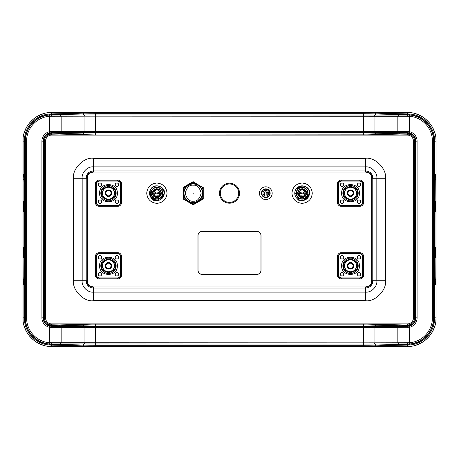<?xml version="1.0" encoding="UTF-8"?>
<svg xmlns="http://www.w3.org/2000/svg" width="459" height="459" viewBox="0 0 459 459"><rect width="100%" height="100%" fill="white"/><g stroke="black" fill="none" stroke-linecap="round" stroke-linejoin="round"><path stroke-width="0.69" d="M24.631 257.338L24.321 257.338L24.631 257.338M24.115 257.74L23.048 257.74A0.402 0.402 90 0 1 23.449 257.338L24.115 257.338L23.025 256.931L23.048 247.252A0.402 0.402 90 0 0 23.449 247.653L24.115 247.653L23.449 247.653L23.426 256.931L24.115 256.931M23.048 247.252L23.105 247.252A0.402 0.402 90 0 0 23.507 247.653M24.115 211.748L23.105 211.748A0.402 0.402 -90 0 1 23.507 211.347L24.115 211.347L23.507 211.347M24.115 202.069L23.025 202.069L23.048 211.748A0.402 0.402 -90 0 1 23.449 211.347L23.426 210.945L24.115 210.945M399.697 345.237L363.545 346.132L95.455 346.132L51.592 345.122L49.343 345.025L49.411 344.221L95.455 345.323L363.545 345.323L409.589 344.221A26.461 26.461 0 0 0 433.87 317.846L433.87 141.154L434.679 141.154L434.679 317.846A27.27 27.27 0 0 1 409.657 345.025L399.697 345.237A0.809 0.62 -91.8 0 1 399.083 344.434L399.083 344.072M49.343 345.025A27.27 27.27 0 0 1 24.321 317.846L25.13 317.846A26.461 26.461 0 0 0 49.411 344.221L49.411 343.98A26.22 26.22 0 0 1 49.308 343.969A26.22 26.22 0 0 1 25.371 317.846L25.371 141.154A26.22 26.22 0 0 1 49.308 115.031A26.22 26.22 0 0 1 49.411 115.02L49.555 115.008M23.363 317.846L22.961 317.846C22.566 333.148 36.295 346.872 51.592 346.482C36.29 346.884 22.554 333.154 22.95 317.846L24.321 317.846L24.321 141.154L25.13 141.154L25.13 317.846M433.87 141.154A26.461 26.461 0 0 0 409.589 114.779L363.545 113.677L95.455 113.677L49.411 114.779A26.461 26.461 0 0 0 25.13 141.154M49.411 115.02L49.343 113.975L95.455 112.868L363.545 112.868L409.657 113.975A27.27 27.27 0 0 1 434.679 141.154L436.039 141.154C436.434 125.852 422.705 112.128 407.408 112.518C422.71 112.116 436.446 125.846 436.05 141.154L436.05 317.846C436.446 333.154 422.71 346.884 407.408 346.493C422.705 346.872 436.434 333.148 436.039 317.846L435.637 317.846M51.592 112.925L51.592 112.518C36.295 112.128 22.566 125.852 22.961 141.154C22.554 125.846 36.29 112.116 51.592 112.507C36.29 112.116 22.554 125.846 22.95 141.154C22.554 125.846 36.29 112.116 51.592 112.507L410.197 112.656M433.87 317.846L436.039 317.846C436.446 333.154 422.71 346.884 407.408 346.493C422.71 346.884 436.446 333.154 436.05 317.846L436.039 141.154C436.446 125.846 422.71 112.116 407.408 112.507L407.271 114.687M434.369 247.252L434.679 247.252M434.885 247.252L435.895 247.252A0.402 0.402 90 0 1 435.493 247.653L434.885 247.653L435.493 247.653M434.885 210.945L435.574 210.945L435.551 211.347L434.885 211.347L435.493 211.347A0.402 0.402 90 0 1 435.895 211.748L434.885 211.748M434.679 211.748L434.369 211.748M434.679 282.428L433.916 282.01L434.334 283.214L433.87 283.163M434.885 256.931L435.574 256.931L435.551 257.338L434.885 257.338L435.493 257.338A0.402 0.402 90 0 1 435.895 257.74L435.752 284.815L435.08 283.088M435.752 284.815L435 282.887M434.679 283.295L434.334 283.214M413.456 141.154L414.62 141.154A7.212 7.212 0 0 0 409.371 134.212L409.589 132.967L407.408 132.68L409.319 132.898A8.474 8.474 0 0 1 415.877 141.154L415.877 317.846A8.474 8.474 0 0 1 409.319 326.102L407.408 326.32L409.589 326.033L409.371 324.788A7.212 7.212 0 0 0 414.62 317.846L414.62 141.154L415.429 141.154L415.429 317.846A8.021 8.021 0 0 1 409.589 325.569L399.083 325.747L363.545 324.857L95.455 324.857L59.917 325.747L49.411 325.569L49.629 324.788L59.303 324.943L95.455 324.048L363.545 324.048L407.408 325.058L407.408 323.899A6.053 6.053 0 0 0 413.456 317.846L413.456 280.77L414.144 279.422L414.402 273.071L414.402 185.929L414.144 179.578L413.456 178.23L413.456 141.154A6.053 6.053 0 0 0 407.408 135.101L51.592 135.101A6.053 6.053 0 0 0 45.544 141.154L45.544 178.23L44.856 179.578L44.598 185.929L44.598 273.071L44.856 279.422L45.539 280.782L45.544 178.23M409.371 134.212L399.697 134.057L363.545 134.952L95.455 134.952L59.303 134.057L49.629 134.212L49.411 133.431L49.411 132.967L51.592 132.68L95.455 132.68L95.455 131.469L51.781 131.469L51.592 132.68L49.681 132.898A8.474 8.474 0 0 0 43.123 141.154L43.123 317.846A8.474 8.474 0 0 0 49.681 326.102L51.592 326.32L49.411 326.033L49.411 325.569A8.021 8.021 0 0 1 43.571 317.846L43.571 141.154L44.38 141.154L44.38 317.846L45.544 317.846A6.053 6.053 0 0 0 51.592 323.899L407.408 323.899M407.408 135.101L407.271 133.139L409.589 133.431A8.021 8.021 0 0 1 415.429 141.154M399.697 134.057A0.809 0.62 -91.8 0 1 399.083 133.253L407.271 133.139M363.545 134.952L363.545 134.143L399.083 133.253L399.083 132.68M83.09 134.803A0.809 0.62 -88.2 0 0 83.71 133.994L363.545 134.143L363.545 132.68L95.455 132.68L95.455 134.952M51.592 135.101L51.729 133.139L83.71 133.994L83.71 132.68M43.571 141.154A8.021 8.021 0 0 1 49.411 133.431L51.729 133.139M45.544 317.846L45.539 280.782M24.321 175.705L25.13 175.837M23.426 210.945L23.449 201.662L24.115 201.662L23.507 201.662A0.402 0.402 -90 0 1 23.105 201.26L23.105 179.509L24.075 179.509M23.105 179.509L23.248 174.185L24 176.113M24.321 176.572L25.084 176.99L24.666 175.786M23.248 174.185L23.92 175.912M23.851 175.424L24.115 185.929L24.631 185.929L25.13 177.002M23.948 175.992L24.115 185.929L24.631 185.929L24.115 185.929L24.115 273.071L23.851 283.576L23.248 284.815L23.105 257.74A0.402 0.402 90 0 1 23.507 257.338M25.13 185.929L24.631 185.929L24.631 273.071L25.13 273.071M25.13 281.998L24.666 283.214L25.13 283.163M24.321 282.428L25.084 282.01L24.631 273.071L24.115 273.071L24.631 273.071L24.115 273.071L23.851 283.576M24.666 283.214L24.321 283.295M24 282.887L23.248 284.815M24.075 279.491L23.105 279.491M23.048 211.748L23.105 247.252L24.115 247.252M24.321 247.252L24.631 247.252M24.631 211.748L24.321 211.748M365.462 300.674L93.538 300.674C84.261 302.355 71.925 290.025 73.606 280.747L73.606 178.253C71.925 168.975 84.255 156.645 93.538 158.326L365.462 158.326C374.739 156.645 387.075 168.975 385.394 178.253L385.394 280.747C387.075 290.025 374.745 302.355 365.462 300.674L365.462 288.063L93.538 288.063L90.624 287.598L88.191 286.095L86.682 283.656L86.217 280.747L87.359 280.747L87.755 283.278L88.994 285.286L91.002 286.525L93.538 286.927L365.462 286.927L367.998 286.525L370.006 285.286L371.245 283.278L371.641 280.747L371.641 178.253L371.245 175.722L370.006 173.714L367.998 172.475L365.462 172.073L93.538 172.073L91.002 172.475L88.994 173.714L87.755 175.722L87.359 178.253L87.359 280.747M341.289 253.506A3.064 3.064 0 0 0 338.22 256.57L338.22 275.044A3.064 3.064 0 0 0 341.289 278.114L359.764 278.114A3.064 3.064 0 0 0 362.828 275.044L362.828 256.57A3.064 3.064 0 0 0 359.764 253.506L341.289 253.506L341.289 252.697L359.764 252.697A3.873 3.873 0 0 1 363.637 256.57L363.637 275.044A3.873 3.873 0 0 1 359.764 278.917L341.289 278.917A3.873 3.873 0 0 1 337.417 275.044L337.417 256.57A3.873 3.873 0 0 1 341.289 252.697M341.289 180.886A3.064 3.064 0 0 0 338.22 183.956L338.22 202.43A3.064 3.064 0 0 0 341.289 205.494L359.764 205.494A3.064 3.064 0 0 0 362.828 202.43L362.828 183.956A3.064 3.064 0 0 0 359.764 180.886L341.289 180.886L341.289 180.083L359.764 180.083A3.873 3.873 0 0 1 363.637 183.956L363.637 202.43A3.873 3.873 0 0 1 359.764 206.303L341.289 206.303A3.873 3.873 0 0 1 337.417 202.43L337.417 183.956A3.873 3.873 0 0 1 341.289 180.083M117.711 278.114A3.064 3.064 0 0 0 120.78 275.044L120.78 256.57A3.064 3.064 0 0 0 117.711 253.506L99.236 253.506A3.064 3.064 0 0 0 96.172 256.57L96.172 275.044A3.064 3.064 0 0 0 99.236 278.114L117.711 278.114L117.711 278.917L99.236 278.917A3.873 3.873 0 0 1 95.363 275.044L95.363 256.57A3.873 3.873 0 0 1 99.236 252.697L117.711 252.697A3.873 3.873 0 0 1 121.583 256.57L121.583 275.044A3.873 3.873 0 0 1 117.711 278.917M117.711 205.494A3.064 3.064 0 0 0 120.78 202.43L120.78 183.956A3.064 3.064 0 0 0 117.711 180.886L99.236 180.886A3.064 3.064 0 0 0 96.172 183.956L96.172 202.43A3.064 3.064 0 0 0 99.236 205.494L117.711 205.494L117.711 206.303L99.236 206.303A3.873 3.873 0 0 1 95.363 202.43L95.363 183.956A3.873 3.873 0 0 1 99.236 180.083L117.711 180.083A3.873 3.873 0 0 1 121.583 183.956L121.583 202.43A3.873 3.873 0 0 1 117.711 206.303M201.989 274.362A4.033 4.033 0 0 1 197.955 270.328L197.955 235.473A4.033 4.033 0 0 1 201.989 231.439L257.011 231.439A4.033 4.033 0 0 1 261.045 235.473L261.045 270.328A4.033 4.033 0 0 1 257.011 274.362L201.989 274.362M193.193 181.896L202.976 187.547L193.193 181.896L183.147 187.392L193.193 181.592M203.239 187.392L203.239 198.994L193.193 204.794L183.147 198.994L183.147 187.392M193.193 204.794L183.147 198.994M203.239 198.994L193.193 204.484M73.606 178.253L82.167 178.253L82.167 280.747L86.217 280.747L86.217 178.253L86.682 175.344L88.191 172.905L90.624 171.402L93.538 170.937L93.538 172.073M365.462 158.326L365.462 166.887L93.538 166.887L93.538 170.937L365.462 170.937L368.376 171.402L370.809 172.905L372.318 175.344L372.783 178.253L372.783 280.747L372.318 283.656L370.809 286.095L368.376 287.598L365.462 288.063L365.462 286.927M413.456 280.77L413.456 178.23M407.271 325.861L407.408 325.058L409.371 324.788M51.729 325.861L51.592 323.899M434.679 175.705L433.916 176.99L434.679 176.572M435.052 175.992L435.752 174.185L435.895 201.26A0.402 0.402 90 0 1 435.493 201.662L434.885 201.662L435.493 201.662M433.87 177.002L434.369 185.929L434.885 185.929L435.149 175.424M433.87 185.929L434.885 185.929L434.369 185.929L434.369 273.071L433.87 281.998M435 176.113L435.752 174.185M434.369 201.662L434.679 201.662L434.369 201.662M434.885 201.26L435.952 201.26A0.402 0.402 90 0 1 435.551 201.662L435.574 202.069L434.885 202.069M435.493 211.347L435.551 211.347A0.402 0.402 90 0 1 435.952 211.748L435.975 202.069L435.574 202.069L435.574 210.945M434.679 211.347L434.369 211.347L434.679 211.347M434.925 179.509L435.895 179.509M434.334 175.786L433.87 175.837M433.87 273.071L434.885 273.071L435.057 175.969M435.149 283.576L434.885 273.071L434.369 273.071L434.885 273.071L435.052 283.008M435.895 279.491L434.925 279.491M435.574 248.055L435.574 256.931L435.975 256.931L435.952 247.252A0.402 0.402 90 0 1 435.551 247.653L435.574 248.055L434.885 248.055M434.369 247.653L434.679 247.653L434.369 247.653M434.679 257.338L434.369 257.338L434.679 257.338M435.493 257.338L435.551 257.338A0.402 0.402 90 0 1 435.952 257.74L434.885 257.74M433.87 173.829L433.91 141.154M25.13 173.829L25.09 141.154M25.09 317.846L25.13 285.171M433.87 285.171L433.91 317.846M24.631 211.347L24.321 211.347L24.631 211.347M24.321 201.662L24.631 201.662L24.321 201.662M23.507 201.662L23.449 201.662A0.402 0.402 -90 0 1 23.048 201.26L24.115 201.26M24.631 247.653L24.321 247.653L24.631 247.653M51.729 344.313L51.592 346.482L407.408 346.482L407.408 346.075L407.408 346.493L51.592 346.493C36.29 346.884 22.554 333.154 22.95 317.846C22.554 333.154 36.29 346.884 51.592 346.493L51.592 346.075M23.099 320.64L23.099 138.36M432.418 141.154L433.629 141.154A26.22 26.22 0 0 0 409.692 115.031L409.589 116.236A25.01 25.01 0 0 1 432.418 141.154L432.418 317.846A25.01 25.01 0 0 1 409.589 342.764L363.545 342.862L363.545 327.531L51.781 327.531L51.592 326.32L363.545 326.32L363.545 327.531L409.589 327.284A9.679 9.679 0 0 0 417.088 317.846L417.088 141.154A9.679 9.679 0 0 0 409.589 131.716L409.589 116.236L95.455 116.138L95.455 114.928L409.692 115.031A26.22 26.22 0 0 0 409.589 115.02L409.657 113.975M51.781 131.469L49.411 131.716L49.411 116.236A25.01 25.01 0 0 0 26.582 141.154L26.582 317.846A25.01 25.01 0 0 0 49.411 342.764L363.545 342.862L363.545 344.072L409.692 343.969A26.22 26.22 0 0 0 433.629 317.846L433.629 141.154M407.219 327.531L407.408 326.32L363.545 326.32L363.545 324.048M409.319 326.102L409.692 343.969A26.22 26.22 0 0 1 409.589 343.98L409.445 343.992M363.545 346.132L363.545 344.072L49.308 343.969L49.411 327.284A9.679 9.679 0 0 1 41.912 317.846L41.912 141.154A9.679 9.679 0 0 1 49.411 131.716L49.681 132.898M51.781 327.531L49.411 327.284L49.681 326.102M95.455 112.868L95.455 114.928L49.308 115.031L49.411 116.236L95.455 116.138L95.455 131.469L407.219 131.469L409.589 131.716L409.319 132.898M407.219 131.469L407.408 132.68L363.545 132.68L363.545 112.868M202.069 231.52A4.033 4.033 0 0 0 198.036 235.553L198.036 270.248A4.033 4.033 0 0 0 202.069 274.281L256.931 274.281A4.033 4.033 0 0 0 260.964 270.248L260.964 235.553A4.033 4.033 0 0 0 256.931 231.52L202.069 231.52M158.43 200.371L156.886 200.537L163.668 196.004L161.545 198.867L164.224 193.193L164.179 194.059M163.398 189.802L162.079 188.001M150.099 190.387L150.781 197.272L156.886 200.537A7.344 7.344 0 0 0 164.224 193.193A7.344 7.344 0 0 0 156.886 185.849L159.927 186.509L158.326 185.993M149.588 192.367L151.413 198.087L156.886 200.537C161.338 200.107 163.788 197.657 164.224 193.193L164.087 194.622M160.845 187.014L163.054 189.211L160.134 186.606M162.067 198.391L159.698 199.975M159.835 199.917L158.923 200.244M158.791 200.285L158.447 200.365M161.086 187.169L161.384 187.392L161.086 187.169M163.037 189.188L161.734 187.679L164.104 191.856M164.041 191.541L163.628 190.284M163.031 189.177L161.797 187.737M154.999 186.096L156.886 185.849L159.927 186.509C162.802 187.679 164.437 189.911 164.833 193.193L164.224 193.193M164.104 194.524L162.079 198.386L164.104 194.524M156.18 185.884L155.578 185.97M155.446 185.993L153.426 186.715M152.91 187.02L152.222 187.519M155.377 186.004L156.886 185.849L154.075 186.411M152.807 187.088L150.122 190.33M150.104 196.004L149.668 194.536L150.104 196.004M151.694 188.001L152.767 187.111M154.058 186.417L154.901 186.124M149.571 192.556L149.651 191.919M150.133 190.313L150.409 189.728M156.886 199.131A5.938 5.938 0 0 1 150.948 193.193A5.938 5.938 0 0 1 156.886 187.255A5.938 5.938 0 0 1 162.825 193.193A5.938 5.938 0 0 1 156.886 199.131M156.886 198.965A5.772 5.772 0 0 1 151.114 193.193A5.772 5.772 0 0 1 156.886 187.421A5.772 5.772 0 0 1 162.658 193.193A5.772 5.772 0 0 1 156.886 198.965M156.685 187.547A5.646 5.646 0 0 0 151.24 193.291A5.646 5.646 0 0 0 156.886 198.839A5.646 5.646 0 0 0 162.532 193.291A5.646 5.646 0 0 0 156.685 187.547L156.278 187.737A0.602 0.602 0 0 0 156.886 188.351A0.602 0.602 0 0 0 157.489 187.737L157.087 187.547M167.053 193.193C166.405 187.06 163.02 183.669 156.886 183.026C150.753 183.669 147.362 187.06 146.719 193.193C147.362 199.326 150.753 202.712 156.886 203.36C163.02 202.717 166.405 199.326 167.053 193.193L167.053 193.113M152.399 199.757L154.97 200.904M156.886 185.849C147.419 185.379 147.414 201.002 156.886 200.537A7.344 7.344 0 0 1 149.542 193.193A7.344 7.344 0 0 1 156.886 185.849M155.251 190.927A0.562 0.562 0 0 1 154.689 190.365A0.562 0.562 0 0 1 155.251 189.797A0.562 0.562 0 0 1 155.813 190.365A0.562 0.562 0 0 1 155.251 190.927M155.251 189.957A0.402 0.402 0 0 0 154.849 190.365A0.402 0.402 0 0 0 155.251 190.766A0.402 0.402 0 0 0 155.653 190.365A0.402 0.402 0 0 0 155.251 189.957M153.639 194.134A0.562 0.562 0 0 1 153.077 193.566A0.562 0.562 0 0 1 153.639 193.004A0.562 0.562 0 0 1 154.201 193.566A0.562 0.562 0 0 1 153.639 194.134M153.639 193.164A0.402 0.402 0 0 0 153.237 193.566A0.402 0.402 0 0 0 153.639 193.973A0.402 0.402 0 0 0 154.04 193.566A0.402 0.402 0 0 0 153.639 193.164M155.676 193.755A0.562 0.562 0 0 1 155.108 193.193A0.562 0.562 0 0 1 155.676 192.625A0.562 0.562 0 0 1 156.238 193.193A0.562 0.562 0 0 1 155.676 193.755M155.676 192.791A0.402 0.402 0 0 0 155.268 193.193A0.402 0.402 0 0 0 155.676 193.595A0.402 0.402 0 0 0 156.077 193.193A0.402 0.402 0 0 0 155.676 192.791M154.379 195.855A0.562 0.562 0 0 1 153.811 195.287A0.562 0.562 0 0 1 154.379 194.725A0.562 0.562 0 0 1 154.941 195.287A0.562 0.562 0 0 1 154.379 195.855M154.379 194.886A0.402 0.402 0 0 0 153.977 195.287A0.402 0.402 0 0 0 154.379 195.695A0.402 0.402 0 0 0 154.781 195.287A0.402 0.402 0 0 0 154.379 194.886M157.816 196.888A0.562 0.562 0 0 1 157.248 196.326A0.562 0.562 0 0 1 157.816 195.763A0.562 0.562 0 0 1 158.378 196.326A0.562 0.562 0 0 1 157.816 196.888M157.816 195.924A0.402 0.402 0 0 0 157.408 196.326A0.402 0.402 0 0 0 157.816 196.727A0.402 0.402 0 0 0 158.217 196.326A0.402 0.402 0 0 0 157.816 195.924M160.128 194.151A0.562 0.562 0 0 1 159.566 193.583A0.562 0.562 0 0 1 160.128 193.021A0.562 0.562 0 0 1 160.696 193.583A0.562 0.562 0 0 1 160.128 194.151M160.128 193.182A0.402 0.402 0 0 0 159.726 193.583A0.402 0.402 0 0 0 160.128 193.991A0.402 0.402 0 0 0 160.53 193.583A0.402 0.402 0 0 0 160.128 193.182M159.812 192.304A0.562 0.562 0 0 1 159.244 191.742A0.562 0.562 0 0 1 159.812 191.173A0.562 0.562 0 0 1 160.375 191.742A0.562 0.562 0 0 1 159.812 192.304M159.812 191.334A0.402 0.402 0 0 0 159.411 191.742A0.402 0.402 0 0 0 159.812 192.143A0.402 0.402 0 0 0 160.214 191.742A0.402 0.402 0 0 0 159.812 191.334M158.533 190.938A0.562 0.562 0 0 1 157.971 190.37A0.562 0.562 0 0 1 158.533 189.808A0.562 0.562 0 0 1 159.101 190.37A0.562 0.562 0 0 1 158.533 190.938M158.533 189.969A0.402 0.402 0 0 0 158.131 190.37A0.402 0.402 0 0 0 158.533 190.772A0.402 0.402 0 0 0 158.934 190.37A0.402 0.402 0 0 0 158.533 189.969M158.097 193.755A0.562 0.562 0 0 1 157.529 193.193A0.562 0.562 0 0 1 158.097 192.625A0.562 0.562 0 0 1 158.659 193.193A0.562 0.562 0 0 1 158.097 193.755M158.097 192.791A0.402 0.402 0 0 0 157.689 193.193A0.402 0.402 0 0 0 158.097 193.595A0.402 0.402 0 0 0 158.498 193.193A0.402 0.402 0 0 0 158.097 192.791M158.625 189.108A4.435 4.435 0 0 1 156.886 197.628A4.435 4.435 0 0 0 158.625 189.108L155.142 189.108A4.435 4.435 0 0 0 156.886 197.628A4.435 4.435 0 0 1 155.142 189.108M153.966 192.287A0.562 0.562 0 0 1 153.404 191.724A0.562 0.562 0 0 1 153.966 191.162A0.562 0.562 0 0 1 154.528 191.724A0.562 0.562 0 0 1 153.966 192.287M155.94 196.888A0.562 0.562 0 0 1 155.377 196.32A0.562 0.562 0 0 1 155.94 195.758A0.562 0.562 0 0 1 156.508 196.32A0.562 0.562 0 0 1 155.94 196.888M159.382 195.867A0.562 0.562 0 0 1 158.814 195.299A0.562 0.562 0 0 1 159.382 194.736A0.562 0.562 0 0 1 159.944 195.299A0.562 0.562 0 0 1 159.382 195.867M155.406 189.355L155.555 189.171A2.1 2.1 0 0 0 158.212 189.171L158.366 189.355M155.94 195.918A0.402 0.402 0 0 0 155.538 196.32A0.402 0.402 0 0 0 155.94 196.722A0.402 0.402 0 0 0 156.341 196.32A0.402 0.402 0 0 0 155.94 195.918A0.402 0.402 0 0 0 155.538 196.32A0.402 0.402 0 0 0 155.94 196.722A0.402 0.402 0 0 0 156.341 196.32A0.402 0.402 0 0 0 155.94 195.918M159.382 194.897A0.402 0.402 0 0 0 158.975 195.299A0.402 0.402 0 0 0 159.382 195.706A0.402 0.402 0 0 0 159.784 195.299A0.402 0.402 0 0 0 159.382 194.897A0.402 0.402 0 0 0 158.975 195.299A0.402 0.402 0 0 0 159.382 195.706A0.402 0.402 0 0 0 159.784 195.299A0.402 0.402 0 0 0 159.382 194.897M307.306 198.386L302.114 200.537A7.344 7.344 0 0 0 309.458 193.193A7.344 7.344 0 0 0 302.114 185.849L305.16 186.509L302.114 185.849A7.344 7.344 0 0 0 294.776 193.193A7.344 7.344 0 0 0 302.114 200.537L303.663 200.371L302.114 200.537L307.306 198.386L309.458 193.193L309.406 194.059M308.58 189.705L308.832 190.227M308.626 189.802L306.251 187.129M309.314 194.627L309.458 193.268M306.922 187.645L308.287 189.211L305.367 186.606M306.314 187.169L306.618 187.392M306.968 187.679L308.219 189.108M300.226 186.096L304.174 186.147M304.248 186.165L304.908 186.4M308.901 190.382L309.211 191.3M304.11 200.256L309.337 194.524L306.233 199.269M304.937 199.969L304.151 200.244M303.571 200.388L308.184 197.324L309.343 191.908M308.27 189.194L307.065 187.771M305.964 186.939L302.837 185.884M299.939 200.204L302.114 200.537M295.332 196.004L294.896 194.536M298 187.111L296.927 188.001M300.611 186.004L302.114 185.849L296.009 189.114L300.134 186.124L299.182 186.463M295.355 190.324L296.015 189.102L295.361 190.319M295.332 190.382L295.091 191.059M294.821 192.367L299.302 199.975M299.985 200.222L299.325 199.986M294.798 192.556L294.885 191.919M302.114 199.131A5.938 5.938 0 0 1 296.175 193.193A5.938 5.938 0 0 1 302.114 187.255A5.938 5.938 0 0 1 308.052 193.193A5.938 5.938 0 0 1 302.114 199.131M302.114 198.965A5.772 5.772 0 0 1 296.342 193.193A5.772 5.772 0 0 1 302.114 187.421A5.772 5.772 0 0 1 307.886 193.193A5.772 5.772 0 0 1 302.114 198.965M301.913 187.547A5.646 5.646 0 0 0 296.468 193.291A5.646 5.646 0 0 0 302.114 198.839A5.646 5.646 0 0 0 307.76 193.291A5.646 5.646 0 0 0 301.913 187.547L301.511 187.737A0.602 0.602 0 0 0 302.114 188.351A0.602 0.602 0 0 0 302.722 187.737L302.315 187.547M291.947 193.113L291.947 193.193C292.595 199.326 295.98 202.712 302.114 203.36C308.247 202.717 311.638 199.326 312.281 193.193L312.281 193.113M312.281 193.193C311.638 187.06 308.247 183.669 302.114 183.026C295.98 183.669 292.595 187.06 291.947 193.193L291.947 193.273M297.633 199.757L300.203 200.904M305.16 186.509C308.035 187.679 309.67 189.911 310.06 193.193C309.67 189.911 308.035 187.679 305.16 186.509M310.06 193.193L309.458 193.193M300.479 190.927A0.562 0.562 0 0 1 299.916 190.365A0.562 0.562 0 0 1 300.479 189.797A0.562 0.562 0 0 1 301.047 190.365A0.562 0.562 0 0 1 300.479 190.927M300.479 189.957A0.402 0.402 0 0 0 300.077 190.365A0.402 0.402 0 0 0 300.479 190.766A0.402 0.402 0 0 0 300.886 190.365A0.402 0.402 0 0 0 300.479 189.957M299.193 192.287A0.562 0.562 0 0 1 298.631 191.724A0.562 0.562 0 0 1 299.193 191.162A0.562 0.562 0 0 1 299.761 191.724A0.562 0.562 0 0 1 299.193 192.287M299.193 191.323A0.402 0.402 0 0 0 298.792 191.724A0.402 0.402 0 0 0 299.193 192.126A0.402 0.402 0 0 0 299.601 191.724A0.402 0.402 0 0 0 299.193 191.323M298.866 194.134A0.562 0.562 0 0 1 298.304 193.566A0.562 0.562 0 0 1 298.866 193.004A0.562 0.562 0 0 1 299.434 193.566A0.562 0.562 0 0 1 298.866 194.134M298.866 193.164A0.402 0.402 0 0 0 298.465 193.566A0.402 0.402 0 0 0 298.866 193.973A0.402 0.402 0 0 0 299.274 193.566A0.402 0.402 0 0 0 298.866 193.164M300.903 193.755A0.562 0.562 0 0 1 300.341 193.193A0.562 0.562 0 0 1 300.903 192.625A0.562 0.562 0 0 1 301.471 193.193A0.562 0.562 0 0 1 300.903 193.755M300.903 192.791A0.402 0.402 0 0 0 300.502 193.193A0.402 0.402 0 0 0 300.903 193.595A0.402 0.402 0 0 0 301.311 193.193A0.402 0.402 0 0 0 300.903 192.791M301.173 196.888A0.562 0.562 0 0 1 300.605 196.32A0.562 0.562 0 0 1 301.173 195.758A0.562 0.562 0 0 1 301.735 196.32A0.562 0.562 0 0 1 301.173 196.888M301.173 195.918A0.402 0.402 0 0 0 300.765 196.32A0.402 0.402 0 0 0 301.173 196.722A0.402 0.402 0 0 0 301.574 196.32A0.402 0.402 0 0 0 301.173 195.918M304.61 195.867A0.562 0.562 0 0 1 304.047 195.299A0.562 0.562 0 0 1 304.61 194.736A0.562 0.562 0 0 1 305.178 195.299A0.562 0.562 0 0 1 304.61 195.867M304.61 194.897A0.402 0.402 0 0 0 304.208 195.299A0.402 0.402 0 0 0 304.61 195.706A0.402 0.402 0 0 0 305.017 195.299A0.402 0.402 0 0 0 304.61 194.897M305.361 194.151A0.562 0.562 0 0 1 304.793 193.583A0.562 0.562 0 0 1 305.361 193.021A0.562 0.562 0 0 1 305.923 193.583A0.562 0.562 0 0 1 305.361 194.151M305.361 193.182A0.402 0.402 0 0 0 304.954 193.583A0.402 0.402 0 0 0 305.361 193.991A0.402 0.402 0 0 0 305.763 193.583A0.402 0.402 0 0 0 305.361 193.182M303.766 190.938A0.562 0.562 0 0 1 303.198 190.37A0.562 0.562 0 0 1 303.766 189.808A0.562 0.562 0 0 1 304.328 190.37A0.562 0.562 0 0 1 303.766 190.938M303.766 189.969A0.402 0.402 0 0 0 303.359 190.37A0.402 0.402 0 0 0 303.766 190.772A0.402 0.402 0 0 0 304.168 190.37A0.402 0.402 0 0 0 303.766 189.969M303.324 193.755A0.562 0.562 0 0 1 302.762 193.193A0.562 0.562 0 0 1 303.324 192.625A0.562 0.562 0 0 1 303.892 193.193A0.562 0.562 0 0 1 303.324 193.755M303.324 192.791A0.402 0.402 0 0 0 302.923 193.193A0.402 0.402 0 0 0 303.324 193.595A0.402 0.402 0 0 0 303.732 193.193A0.402 0.402 0 0 0 303.324 192.791M303.445 189.171A2.1 2.1 0 0 1 302.114 189.642A2.1 2.1 0 0 0 303.445 189.171L300.788 189.171A2.1 2.1 0 0 0 302.114 189.642A2.1 2.1 0 0 1 300.788 189.171M299.607 195.855A0.562 0.562 0 0 1 299.044 195.287A0.562 0.562 0 0 1 299.607 194.725A0.562 0.562 0 0 1 300.175 195.287A0.562 0.562 0 0 1 299.607 195.855M303.043 196.888A0.562 0.562 0 0 1 302.481 196.326A0.562 0.562 0 0 1 303.043 195.763A0.562 0.562 0 0 1 303.606 196.326A0.562 0.562 0 0 1 303.043 196.888M305.04 192.304A0.562 0.562 0 0 1 304.478 191.742A0.562 0.562 0 0 1 305.04 191.173A0.562 0.562 0 0 1 305.608 191.742A0.562 0.562 0 0 1 305.04 192.304M300.634 189.355L300.375 189.108A4.435 4.435 0 0 0 302.114 197.628A4.435 4.435 0 0 1 300.375 189.108M302.114 197.628A4.435 4.435 0 0 0 303.858 189.108L303.594 189.355M299.607 194.886A0.402 0.402 0 0 0 299.205 195.287A0.402 0.402 0 0 0 299.607 195.695A0.402 0.402 0 0 0 300.014 195.287A0.402 0.402 0 0 0 299.607 194.886A0.402 0.402 0 0 0 299.205 195.287A0.402 0.402 0 0 0 299.607 195.695A0.402 0.402 0 0 0 300.014 195.287A0.402 0.402 0 0 0 299.607 194.886M303.043 195.924A0.402 0.402 0 0 0 302.642 196.326A0.402 0.402 0 0 0 303.043 196.727A0.402 0.402 0 0 0 303.445 196.326A0.402 0.402 0 0 0 303.043 195.924A0.402 0.402 0 0 0 302.642 196.326A0.402 0.402 0 0 0 303.043 196.727A0.402 0.402 0 0 0 303.445 196.326A0.402 0.402 0 0 0 303.043 195.924M237.033 198.472A9.197 9.197 0 0 1 224.221 200.726A9.197 9.197 0 0 1 221.967 187.915A9.197 9.197 0 0 1 234.778 185.66A9.197 9.197 0 0 1 237.033 198.472M237.693 198.936A10.006 10.006 0 0 1 223.757 201.386A10.006 10.006 0 0 1 221.307 187.45A10.006 10.006 0 0 1 235.243 185A10.006 10.006 0 0 1 237.693 198.936M266.616 192.384A0.402 0.402 0 0 0 267.018 192.791A0.402 0.402 0 0 0 267.419 192.384A0.402 0.402 0 0 1 267.018 192.791A0.402 0.402 0 0 1 266.616 192.384A0.402 0.402 0 0 1 267.018 191.982A0.402 0.402 0 0 1 267.419 192.384A0.402 0.402 0 0 0 267.018 191.982A0.402 0.402 0 0 0 266.616 192.384M264.195 194.002A0.402 0.402 0 0 0 264.596 194.404A0.402 0.402 0 0 0 264.998 194.002A0.402 0.402 0 0 1 264.596 194.404A0.402 0.402 0 0 1 264.195 194.002A0.402 0.402 0 0 1 264.596 193.595A0.402 0.402 0 0 1 264.998 194.002A0.402 0.402 0 0 0 264.596 193.595A0.402 0.402 0 0 0 264.195 194.002M268.63 193.193A2.823 2.823 0 0 0 265.807 190.37A2.823 2.823 0 0 0 262.984 193.193A2.823 2.823 0 0 0 265.807 196.016A2.823 2.823 0 0 0 268.63 193.193M269.76 193.193A3.953 3.953 0 0 1 265.807 197.146A3.953 3.953 0 0 1 261.854 193.193A3.953 3.953 0 0 1 265.807 189.24A3.953 3.953 0 0 1 269.76 193.193M270.162 193.193A4.355 4.355 0 0 1 265.807 197.548A4.355 4.355 0 0 1 261.452 193.193A4.355 4.355 0 0 1 265.807 188.838A4.355 4.355 0 0 1 270.162 193.193M272.181 193.193A6.374 6.374 0 0 1 265.807 199.567A6.374 6.374 0 0 1 259.433 193.193A6.374 6.374 0 0 1 265.807 186.819A6.374 6.374 0 0 1 272.181 193.193M266.209 191.202L266.209 190.399L266.209 191.202M265.405 190.399L265.405 191.202L265.405 190.399M264.195 192.384A0.402 0.402 0 0 0 264.596 192.791A0.402 0.402 0 0 0 264.998 192.384A0.402 0.402 0 0 1 264.596 192.791A0.402 0.402 0 0 1 264.195 192.384A0.402 0.402 0 0 1 264.596 191.982A0.402 0.402 0 0 1 264.998 192.384A0.402 0.402 0 0 0 264.596 191.982A0.402 0.402 0 0 0 264.195 192.384M266.616 194.002A0.402 0.402 0 0 0 267.018 194.404A0.402 0.402 0 0 0 267.419 194.002A0.402 0.402 0 0 1 267.018 194.404A0.402 0.402 0 0 1 266.616 194.002A0.402 0.402 0 0 1 267.018 193.595A0.402 0.402 0 0 1 267.419 194.002A0.402 0.402 0 0 0 267.018 193.595A0.402 0.402 0 0 0 266.616 194.002M347.704 265.807A2.823 2.823 0 0 1 351.583 263.191A2.823 2.823 0 0 1 350.527 268.63A2.823 2.823 0 0 1 347.704 265.807A2.823 2.823 0 0 1 351.583 263.191A2.823 2.823 0 0 1 350.527 268.63A2.823 2.823 0 0 1 349.471 268.429L349.557 268.199A2.582 2.582 0 0 1 347.945 265.807A2.582 2.582 0 0 1 351.491 263.414C354.618 264.522 352.615 269.559 349.574 268.211L349.557 268.199M347.543 265.715C349.592 261.951 351.577 261.98 353.51 265.807L353.51 265.899C351.462 269.662 349.471 269.634 347.538 265.807L347.543 265.715M347.297 265.807A3.23 3.23 0 0 1 350.527 262.582A3.23 3.23 0 0 1 353.751 265.807A3.23 3.23 0 0 1 350.527 269.037A3.23 3.23 0 0 1 347.297 265.807A3.23 3.23 0 0 1 350.527 262.582A3.23 3.23 0 0 1 353.751 265.807M343.745 257.338A1.693 1.693 0 0 1 342.053 259.031A1.693 1.693 0 0 1 340.36 257.338A1.693 1.693 0 0 1 342.053 255.64A1.693 1.693 0 0 1 343.745 257.338M343.745 274.281A1.693 1.693 0 0 1 342.053 275.974A1.693 1.693 0 0 1 340.36 274.281A1.693 1.693 0 0 1 342.053 272.583A1.693 1.693 0 0 1 343.745 274.281M360.694 274.281A1.693 1.693 0 0 1 358.995 275.974A1.693 1.693 0 0 1 357.303 274.281A1.693 1.693 0 0 1 358.995 272.583A1.693 1.693 0 0 1 360.694 274.281M360.694 257.338A1.693 1.693 0 0 1 358.995 259.031A1.693 1.693 0 0 1 357.303 257.338A1.693 1.693 0 0 1 358.995 255.64A1.693 1.693 0 0 1 360.694 257.338M359.403 277.907L341.651 277.907A3.23 3.23 0 0 1 338.421 274.683L338.421 256.931A3.23 3.23 0 0 1 341.651 253.707L359.403 253.707A3.23 3.23 0 0 1 362.627 256.931L362.627 274.683A3.23 3.23 0 0 1 359.403 277.913M358.192 265.807A7.665 7.665 0 0 1 350.527 273.472A7.665 7.665 0 0 1 342.862 265.807A7.665 7.665 0 0 1 350.527 258.142A7.665 7.665 0 0 1 358.192 265.807A7.665 7.665 0 0 0 350.527 258.142A7.665 7.665 0 0 0 342.862 265.807M356.632 265.807A6.11 6.11 0 0 1 350.527 271.917A6.11 6.11 0 0 1 344.416 265.807A6.11 6.11 0 0 1 350.527 259.696A6.11 6.11 0 0 1 356.632 265.807M344.577 265.807A5.95 5.95 0 0 0 350.527 271.757A5.95 5.95 0 0 0 356.477 265.807A5.95 5.95 0 0 0 350.527 259.857A5.95 5.95 0 0 0 344.577 265.807M347.704 193.193A2.823 2.823 0 0 1 351.583 190.571A2.823 2.823 0 0 1 350.527 196.016A2.823 2.823 0 0 1 347.704 193.193A2.823 2.823 0 0 1 351.583 190.571A2.823 2.823 0 0 1 350.527 196.016A2.823 2.823 0 0 1 349.471 195.809L349.557 195.586A2.582 2.582 0 0 1 347.945 193.193A2.582 2.582 0 0 1 351.491 190.801C354.618 191.908 352.615 196.945 349.574 195.591L349.557 195.586M347.543 193.101C349.592 189.338 351.577 189.366 353.51 193.193L353.51 193.285C351.462 197.049 349.471 197.02 347.538 193.193L347.543 193.101M347.297 193.193A3.23 3.23 0 0 1 350.527 189.963A3.23 3.23 0 0 1 353.751 193.193A3.23 3.23 0 0 1 350.527 196.418A3.23 3.23 0 0 1 347.297 193.193A3.23 3.23 0 0 1 350.527 189.963A3.23 3.23 0 0 1 353.751 193.193M343.745 184.719A1.693 1.693 0 0 1 342.053 186.417A1.693 1.693 0 0 1 340.36 184.719A1.693 1.693 0 0 1 342.053 183.026A1.693 1.693 0 0 1 343.745 184.719M343.745 201.662A1.693 1.693 0 0 1 342.053 203.36A1.693 1.693 0 0 1 340.36 201.662A1.693 1.693 0 0 1 342.053 199.969A1.693 1.693 0 0 1 343.745 201.662M360.694 201.662A1.693 1.693 0 0 1 358.995 203.36A1.693 1.693 0 0 1 357.303 201.662A1.693 1.693 0 0 1 358.995 199.969A1.693 1.693 0 0 1 360.694 201.662M360.694 184.719A1.693 1.693 0 0 1 358.995 186.417A1.693 1.693 0 0 1 357.303 184.719A1.693 1.693 0 0 1 358.995 183.026A1.693 1.693 0 0 1 360.694 184.719M338.421 202.069L338.421 184.317A3.23 3.23 0 0 1 341.651 181.087L359.403 181.087A3.23 3.23 0 0 1 362.627 184.317L362.627 202.069A3.23 3.23 0 0 1 359.403 205.293L341.651 205.293A3.23 3.23 0 0 1 338.421 202.069M358.192 193.193A7.665 7.665 0 0 1 350.527 200.858A7.665 7.665 0 0 1 342.862 193.193A7.665 7.665 0 0 1 350.527 185.528A7.665 7.665 0 0 1 358.192 193.193A7.665 7.665 0 0 0 350.527 185.528A7.665 7.665 0 0 0 342.862 193.193M356.632 193.193A6.11 6.11 0 0 1 350.527 199.304A6.11 6.11 0 0 1 344.416 193.193A6.11 6.11 0 0 1 350.527 187.083A6.11 6.11 0 0 1 356.632 193.193M344.577 193.193A5.95 5.95 0 0 0 350.527 199.143A5.95 5.95 0 0 0 356.477 193.193A5.95 5.95 0 0 0 350.527 187.243A5.95 5.95 0 0 0 344.577 193.193M105.65 265.807A2.823 2.823 0 0 1 109.529 263.191A2.823 2.823 0 0 1 108.473 268.63A2.823 2.823 0 0 1 105.65 265.807A2.823 2.823 0 0 1 109.529 263.191A2.823 2.823 0 0 1 108.473 268.63A2.823 2.823 0 0 1 107.417 268.429L107.509 268.199A2.582 2.582 0 0 1 105.891 265.807A2.582 2.582 0 0 1 109.443 263.414C112.57 264.522 110.562 269.559 107.526 268.211M105.49 265.715C107.538 261.951 109.529 261.98 111.462 265.807L111.457 265.899C109.408 269.662 107.423 269.634 105.49 265.807L105.49 265.715M105.249 265.807A3.23 3.23 0 0 1 108.473 262.582A3.23 3.23 0 0 1 111.703 265.807A3.23 3.23 0 0 1 108.473 269.037A3.23 3.23 0 0 1 105.249 265.807A3.23 3.23 0 0 1 108.473 262.582A3.23 3.23 0 0 1 111.703 265.807M101.697 257.338A1.693 1.693 0 0 1 100.005 259.031A1.693 1.693 0 0 1 98.306 257.338A1.693 1.693 0 0 1 100.005 255.64A1.693 1.693 0 0 1 101.697 257.338M101.697 274.281A1.693 1.693 0 0 1 100.005 275.974A1.693 1.693 0 0 1 98.306 274.281A1.693 1.693 0 0 1 100.005 272.583A1.693 1.693 0 0 1 101.697 274.281M118.64 274.281A1.693 1.693 0 0 1 116.947 275.974A1.693 1.693 0 0 1 115.255 274.281A1.693 1.693 0 0 1 116.947 272.583A1.693 1.693 0 0 1 118.64 274.281M118.64 257.338A1.693 1.693 0 0 1 116.947 259.031A1.693 1.693 0 0 1 115.255 257.338A1.693 1.693 0 0 1 116.947 255.64A1.693 1.693 0 0 1 118.64 257.338M96.373 274.683L96.373 256.931A3.23 3.23 0 0 1 99.597 253.707L117.349 253.707A3.23 3.23 0 0 1 120.579 256.931L120.579 274.683A3.23 3.23 0 0 1 117.349 277.913L99.597 277.913A3.23 3.23 0 0 1 96.373 274.683M116.138 265.807A7.665 7.665 0 0 1 108.473 273.472A7.665 7.665 0 0 1 100.808 265.807A7.665 7.665 0 0 1 108.473 258.142A7.665 7.665 0 0 1 116.138 265.807A7.665 7.665 0 0 0 108.473 258.142A7.665 7.665 0 0 0 100.808 265.807M114.584 265.807A6.11 6.11 0 0 1 108.473 271.917A6.11 6.11 0 0 1 102.368 265.807A6.11 6.11 0 0 1 108.473 259.696A6.11 6.11 0 0 1 114.584 265.807M102.523 265.807A5.95 5.95 0 0 0 108.473 271.757A5.95 5.95 0 0 0 114.423 265.807A5.95 5.95 0 0 0 108.473 259.857A5.95 5.95 0 0 0 102.523 265.807M105.65 193.193A2.823 2.823 0 0 1 109.529 190.571A2.823 2.823 0 0 1 108.473 196.016A2.823 2.823 0 0 1 105.65 193.193A2.823 2.823 0 0 1 109.529 190.571A2.823 2.823 0 0 1 108.473 196.016A2.823 2.823 0 0 1 107.417 195.809L107.509 195.586A2.582 2.582 0 0 1 105.891 193.193A2.582 2.582 0 0 1 109.443 190.801C112.57 191.908 110.562 196.945 107.526 195.591M105.49 193.101C107.538 189.338 109.529 189.366 111.462 193.193L111.457 193.285C109.408 197.049 107.423 197.02 105.49 193.193L105.49 193.101M105.249 193.193A3.23 3.23 0 0 1 108.473 189.963A3.23 3.23 0 0 1 111.703 193.193A3.23 3.23 0 0 1 108.473 196.418A3.23 3.23 0 0 1 105.249 193.193A3.23 3.23 0 0 1 108.473 189.963A3.23 3.23 0 0 1 111.703 193.193M101.697 184.719A1.693 1.693 0 0 1 100.005 186.417A1.693 1.693 0 0 1 98.306 184.719A1.693 1.693 0 0 1 100.005 183.026A1.693 1.693 0 0 1 101.697 184.719M101.697 201.662A1.693 1.693 0 0 1 100.005 203.36A1.693 1.693 0 0 1 98.306 201.662A1.693 1.693 0 0 1 100.005 199.969A1.693 1.693 0 0 1 101.697 201.662M118.64 201.662A1.693 1.693 0 0 1 116.947 203.36A1.693 1.693 0 0 1 115.255 201.662A1.693 1.693 0 0 1 116.947 199.969A1.693 1.693 0 0 1 118.64 201.662M118.64 184.719A1.693 1.693 0 0 1 116.947 186.417A1.693 1.693 0 0 1 115.255 184.719A1.693 1.693 0 0 1 116.947 183.026A1.693 1.693 0 0 1 118.64 184.719M96.373 202.069L96.373 184.317A3.23 3.23 0 0 1 99.597 181.093L117.349 181.093A3.23 3.23 0 0 1 120.579 184.317L120.579 202.069A3.23 3.23 0 0 1 117.349 205.293L99.597 205.293A3.23 3.23 0 0 1 96.373 202.069M116.138 193.193A7.665 7.665 0 0 1 108.473 200.858A7.665 7.665 0 0 1 100.808 193.193A7.665 7.665 0 0 1 108.473 185.528A7.665 7.665 0 0 1 116.138 193.193A7.665 7.665 0 0 0 108.473 185.528A7.665 7.665 0 0 0 100.808 193.193M114.584 193.193A6.11 6.11 0 0 1 108.473 199.304A6.11 6.11 0 0 1 102.368 193.193A6.11 6.11 0 0 1 108.473 187.083A6.11 6.11 0 0 1 114.584 193.193M102.523 193.193A5.95 5.95 0 0 0 108.473 199.143A5.95 5.95 0 0 0 114.423 193.193A5.95 5.95 0 0 0 108.473 187.243A5.95 5.95 0 0 0 102.523 193.193M193.193 183.996A9.197 9.197 0 0 1 202.39 193.182A9.197 9.197 0 0 1 193.193 202.39A9.197 9.197 0 0 1 183.996 193.199A9.197 9.197 0 0 1 193.193 183.996M193.193 182.372L184.679 186.928L183.508 188.953L183.508 197.433L184.679 199.458L193.193 204.008L201.702 199.458L202.872 197.433L202.872 188.953L201.702 186.928L193.193 182.372A2.341 2.341 0 0 0 192.023 182.688L184.679 186.928M193.193 202.746A9.553 9.553 0 0 0 202.746 193.193A9.553 9.553 0 0 0 193.193 183.64A9.553 9.553 0 0 0 183.64 193.193A9.553 9.553 0 0 0 193.193 202.746M193.193 193.474L193.193 192.912L193.193 193.474M192.579 203.928A2.341 2.341 0 0 0 194.364 203.698L196.848 202.264L193.956 203.928L192.424 203.928L193.956 203.928M183.589 198.03A2.341 2.341 0 0 0 184.679 199.458L187.163 200.893L184.277 199.223L183.508 197.898L183.508 194.564L183.508 197.433M192.424 203.928L192.023 203.698M184.202 187.295A2.341 2.341 0 0 0 183.508 188.953L183.508 194.564M187.163 185.493L188.15 184.925L187.163 185.493M197.835 184.69L194.364 182.688A2.341 2.341 0 0 0 193.497 182.395M202.798 188.356A2.341 2.341 0 0 0 201.702 186.928L199.223 185.493L202.109 187.157L202.872 188.488L202.872 197.898L202.109 199.223L199.223 200.893L201.702 199.458A2.341 2.341 0 0 0 202.872 197.433L202.872 188.953M202.872 191.822L202.872 192.952L202.872 191.822M198.231 201.461L199.223 200.893M183.508 191.822L183.508 188.488L184.277 187.157L192.424 182.452L193.956 182.452L192.424 182.452M193.956 182.452L196.848 184.122M24.321 256.931L24.631 256.931M409.589 343.98L409.657 345.025M375.29 344.072L375.29 345.174A0.809 0.62 -91.8 0 0 375.91 345.983M95.455 324.048L95.455 346.132M83.09 345.983A0.809 0.62 -88.2 0 0 83.71 345.174L83.71 344.072M59.917 344.072L59.917 344.434A0.809 0.62 -88.2 0 1 59.303 345.237M59.303 113.763A0.809 0.62 -91.8 0 1 59.917 114.566L59.917 114.928M83.71 114.928L83.71 113.826A0.809 0.62 -91.8 0 0 83.09 113.017M375.91 113.017A0.809 0.62 -88.2 0 0 375.29 113.826L375.29 114.928M399.083 114.928L399.083 114.566A0.809 0.62 -88.2 0 1 399.697 113.763M51.729 114.687L51.592 112.518L407.408 112.518L407.408 112.925M22.961 317.846L22.961 141.154L24.321 141.154A27.27 27.27 0 0 1 49.343 113.975M407.408 346.075L407.271 344.313M435.952 211.748L435.952 247.252M59.303 324.943A0.809 0.62 -91.8 0 1 59.917 325.747L59.917 326.32M83.71 326.32L83.71 325.006A0.809 0.62 -91.8 0 0 83.09 324.197M375.91 324.197A0.809 0.62 -88.2 0 0 375.29 325.006L375.29 326.32M399.083 326.32L399.083 325.747A0.809 0.62 -88.2 0 1 399.697 324.943M43.571 317.846L44.38 317.846A7.212 7.212 0 0 0 49.629 324.788M49.629 134.212A7.212 7.212 0 0 0 44.38 141.154L45.544 141.154M375.91 134.803A0.809 0.62 -91.8 0 1 375.29 133.994L375.29 132.68M59.303 134.057A0.809 0.62 -88.2 0 0 59.917 133.253L59.917 132.68M24.321 201.26L24.631 201.26M24.631 257.74L24.321 257.74M93.538 300.674L93.538 292.113L365.462 292.113C371.228 292.859 377.579 286.514 376.833 280.747L376.833 178.253L371.641 178.253M385.394 280.747L371.641 280.747M385.394 178.253L376.833 178.253C377.579 172.486 371.228 166.141 365.462 166.887L365.462 172.073M93.538 158.326L93.538 166.887C87.772 166.141 81.421 172.486 82.167 178.253L87.359 178.253M73.606 280.747L82.167 280.747C81.421 286.514 87.772 292.859 93.538 292.113L93.538 286.927M362.828 275.044L363.637 275.044M363.637 256.57L362.828 256.57M359.764 278.114L359.764 278.917M341.289 278.114L341.289 278.917M338.22 275.044L337.417 275.044M337.417 256.57L338.22 256.57M359.764 252.697L359.764 253.506M362.828 202.43L363.637 202.43M363.637 183.956L362.828 183.956M359.764 205.494L359.764 206.303M341.289 205.494L341.289 206.303M338.22 202.43L337.417 202.43M337.417 183.956L338.22 183.956M359.764 180.083L359.764 180.886M95.363 275.044L96.172 275.044M96.172 256.57L95.363 256.57M99.236 253.506L99.236 252.697M117.711 253.506L117.711 252.697M120.78 256.57L121.583 256.57M121.583 275.044L120.78 275.044M99.236 278.917L99.236 278.114M95.363 202.43L96.172 202.43M96.172 183.956L95.363 183.956M99.236 180.886L99.236 180.083M117.711 180.886L117.711 180.083M120.78 183.956L121.583 183.956M121.583 202.43L120.78 202.43M99.236 206.303L99.236 205.494M86.682 175.344L87.755 175.722M88.191 172.905L88.994 173.714M90.624 171.402L91.002 172.475M367.998 172.475L368.376 171.402M370.006 173.714L370.809 172.905M371.245 175.722L372.318 175.344M371.245 283.278L372.318 283.656M370.006 285.286L370.809 286.095M367.998 286.525L368.376 287.598M90.624 287.598L91.002 286.525M88.191 286.095L88.994 285.286M86.682 283.656L87.755 283.278M413.456 317.846L415.429 317.846M435.975 202.069L435.952 201.26M434.679 202.069L434.369 202.069M434.369 210.945L434.679 210.945M434.369 201.26L434.679 201.26M434.679 257.74L434.369 257.74M434.679 248.055L434.369 248.055M434.369 256.931L434.679 256.931M435.952 257.74L435.975 256.931M435.901 138.36L436.039 141.154L435.637 141.154L436.05 141.154L435.637 141.154M24.631 202.069L24.321 202.069M24.321 210.945L24.631 210.945M23.048 201.26L23.025 202.069M23.025 256.931L23.048 257.74M24.631 248.055L24.321 248.055M24.115 248.055L23.426 248.055M436.05 141.154C436.446 125.846 422.71 112.116 407.408 112.507M398.773 326.32L397.844 327.531L397.844 342.862L398.773 344.072M374.98 326.32L374.056 327.531L374.056 342.862L374.98 344.072M84.02 326.32L84.944 327.531L84.944 342.862L84.02 344.072M60.227 326.32L61.156 327.531L61.156 342.862L60.227 344.072M407.219 342.862L407.408 344.072M51.781 342.862L51.592 344.072M60.227 132.68L61.156 131.469L61.156 116.138L60.227 114.928M84.02 132.68L84.944 131.469L84.944 116.138L84.02 114.928M374.98 132.68L374.056 131.469L374.056 116.138L374.98 114.928M398.773 132.68L397.844 131.469L397.844 116.138L398.773 114.928M43.123 141.154L41.912 141.154M43.123 317.846L41.912 317.846M415.877 317.846L417.088 317.846M415.877 141.154L417.088 141.154M407.219 116.138L407.408 114.928M51.781 116.138L51.592 114.928M432.418 317.846L433.629 317.846M26.582 317.846L25.371 317.846M26.582 141.154L25.371 141.154M158.212 189.171A2.1 2.1 0 0 1 156.886 189.642M158.533 189.332C162.624 189.883 160.868 198.489 156.886 197.387C152.904 198.489 151.143 189.883 155.24 189.332M157.087 187.742L156.685 187.742M303.76 189.332C307.857 189.883 306.096 198.489 302.114 197.387C298.132 198.489 296.376 189.883 300.467 189.332M302.315 187.742L301.913 187.742M341.651 265.807C341.157 254.361 359.89 254.361 359.403 265.807C359.89 277.253 341.157 277.253 341.651 265.807M357.383 265.807C357.773 269.049 355.49 271.338 350.527 272.663C345.564 271.338 343.275 269.049 343.665 265.807C343.275 262.565 345.564 260.282 350.527 258.951C355.49 260.282 357.773 262.565 357.383 265.807M341.651 193.193C341.157 181.747 359.89 181.747 359.403 193.193C359.89 204.639 341.157 204.639 341.651 193.193M357.383 193.193C357.773 196.435 355.49 198.718 350.527 200.049C345.564 198.718 343.275 196.435 343.665 193.193C343.275 189.951 345.564 187.662 350.527 186.337C355.49 187.662 357.773 189.951 357.383 193.193M99.597 265.807C99.11 254.361 117.843 254.361 117.349 265.807C117.843 277.253 99.11 277.253 99.597 265.807M115.335 265.807C115.725 269.049 113.436 271.338 108.473 272.663C103.51 271.338 101.227 269.049 101.617 265.807C101.227 262.565 103.51 260.282 108.473 258.951C113.436 260.282 115.725 262.565 115.335 265.807M99.597 193.193C99.11 181.747 117.843 181.747 117.349 193.193C117.843 204.639 99.11 204.639 99.597 193.193M115.335 193.193C115.725 196.435 113.436 198.718 108.473 200.049C103.51 198.718 101.227 196.435 101.617 193.193C101.227 189.951 103.51 187.662 108.473 186.337C113.436 187.662 115.725 189.951 115.335 193.193M193.176 185.207C196.951 184.742 199.619 187.404 201.18 193.176C199.642 198.959 196.986 201.627 193.205 201.18C189.429 201.639 186.761 198.982 185.207 193.205C186.744 187.427 189.401 184.759 193.176 185.207M415.711 113.752L420.817 115.852M425.631 119.065L429.492 122.932M432.705 127.745L434.811 132.852M407.408 346.482L410.197 346.344M415.711 345.248L420.817 343.148M425.631 339.935L429.492 336.068M432.705 331.255L434.811 326.148M435.901 320.64L436.039 317.846M51.592 346.482L48.803 346.344M43.289 345.248L38.183 343.148M33.369 339.935L29.508 336.068M26.295 331.255L24.189 326.148M24.189 132.852L26.295 127.745M29.508 122.932L33.369 119.065M38.183 115.852L43.289 113.752M48.803 112.656L51.592 112.518"/></g></svg>
